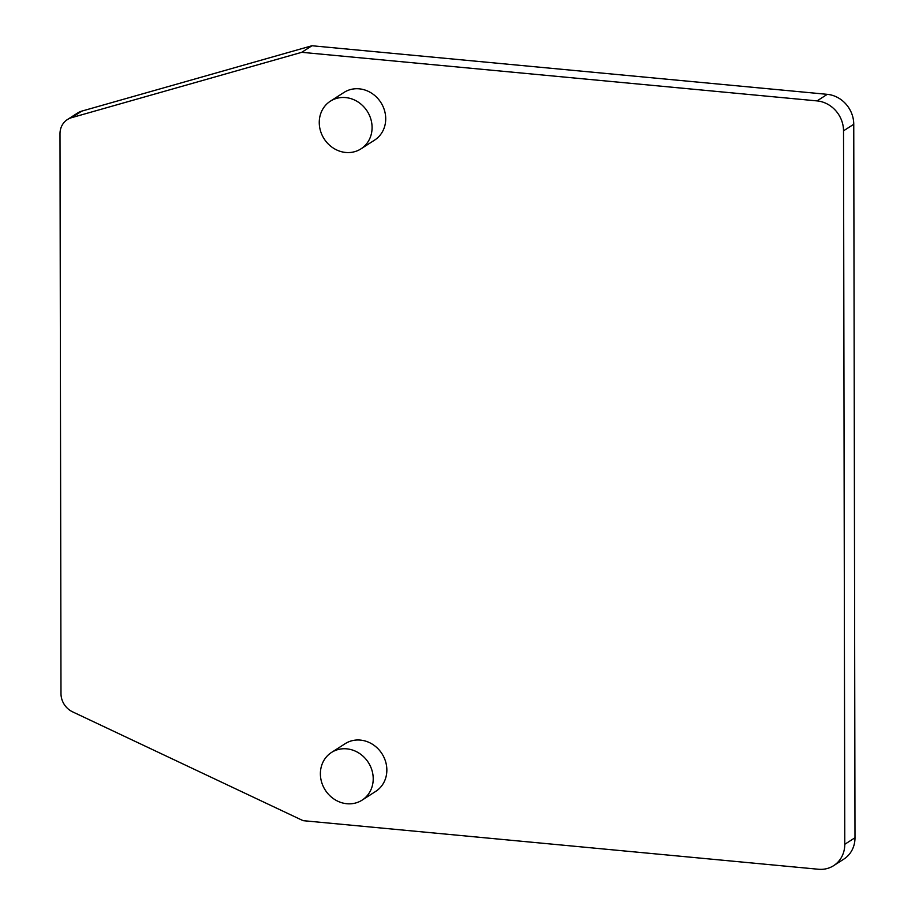 <?xml version="1.0" encoding="UTF-8"?>
<svg xmlns="http://www.w3.org/2000/svg" width="915" height="915" viewBox="0 0 915 915"><rect width="100%" height="100%" fill="white"/><g stroke="black" fill="none" stroke-linecap="round" stroke-linejoin="round"><path stroke-width="1.37" d="M844.774 844.305A28.319 25.586 57.3 0 1 833.657 865.647A28.319 25.586 57.3 0 1 818.399 869.25L303.082 820.663L72.594 711.847A18.883 17.053 57.3 0 1 60.985 693.57L60.001 133.784A18.883 17.053 57.3 0 1 67.413 119.556A18.883 17.053 57.3 0 1 71.564 117.68L301.744 52.315L817.061 100.902A28.319 25.586 57.3 0 1 843.527 130.834L844.774 844.305L854.999 837.74A28.319 25.586 -122.7 0 1 843.882 859.082L833.657 865.647M360.968 148.859L374.601 140.109A28.319 25.586 -122.7 0 0 385.718 118.767A28.319 25.586 -122.7 0 0 371.387 93.044A28.319 25.586 -122.7 0 0 343.994 92.438L330.361 101.188A28.319 25.586 57.3 0 1 357.765 101.794A28.319 25.586 57.3 0 1 372.085 127.517A28.319 25.586 57.3 0 1 360.968 148.859A28.319 25.586 57.3 0 1 333.575 148.253A28.319 25.586 57.3 0 1 319.255 122.53A28.319 25.586 57.3 0 1 330.361 101.188M362.111 800.122L375.745 791.372A28.319 25.586 -122.7 0 0 386.851 770.03A28.319 25.586 -122.7 0 0 372.531 744.307A28.319 25.586 -122.7 0 0 345.138 743.701L331.505 752.45A28.319 25.586 57.3 0 1 358.897 753.056A28.319 25.586 57.3 0 1 373.217 778.779A28.319 25.586 57.3 0 1 362.111 800.122A28.319 25.586 57.3 0 1 334.707 799.516A28.319 25.586 57.3 0 1 320.387 773.793A28.319 25.586 57.3 0 1 331.505 752.45M301.744 52.315L311.969 45.75L827.286 94.337A28.319 25.586 -122.7 0 1 853.752 124.268L854.999 837.74M311.969 45.75L81.79 111.115A18.883 17.053 -122.7 0 0 77.638 112.991L67.413 119.556M853.752 124.268L843.527 130.834M817.061 100.902L827.286 94.337M81.79 111.115L71.564 117.68"/></g></svg>
